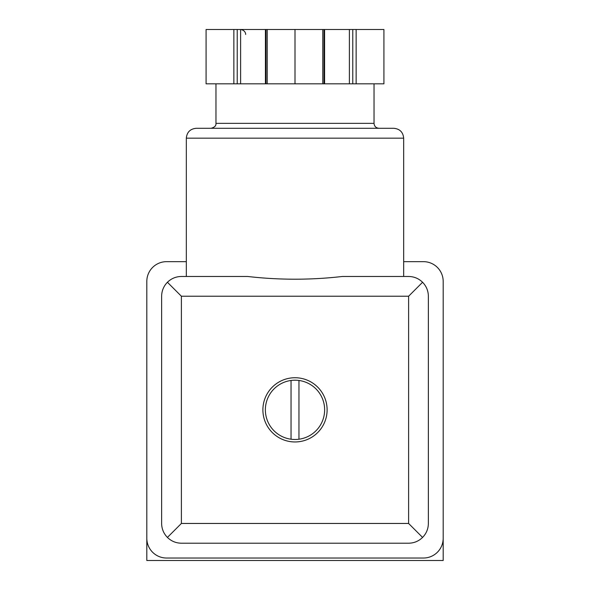 <?xml version="1.0" encoding="UTF-8"?>
<svg xmlns="http://www.w3.org/2000/svg" width="590" height="590" viewBox="0 0 590 590"><rect width="100%" height="100%" fill="white"/><g stroke="black" fill="none" stroke-linecap="round" stroke-linejoin="round"><path stroke-width="0.89" d="M146.814 282.898L146.814 560.5L443.186 560.5L443.186 282.898M352.768 83.832L265.994 83.832L265.994 29.5L383.913 29.5L383.913 83.832L352.768 83.832L352.768 29.5M233.861 83.832L233.861 29.5L206.087 29.5L206.087 83.832L265.994 83.832M291.047 380.469L291.047 439.218A29.64 29.64 0 0 1 291.047 380.469A29.64 29.64 0 0 1 324.64 409.844A29.64 29.64 0 0 1 298.953 439.218L298.953 380.469M295 441.954A32.103 32.103 0 0 1 267.196 393.788A32.103 32.103 0 0 1 322.804 393.788A32.103 32.103 0 0 1 295 441.954M181.388 276.474L247.63 276.474C279.203 280.11 310.783 280.11 342.37 276.474L408.612 276.474C414.033 276.562 418.686 278.495 422.58 282.263C426.349 286.157 428.281 290.818 428.37 296.232L428.37 523.455C428.281 528.876 426.349 533.53 422.58 537.424C418.686 541.192 414.033 543.125 408.612 543.213L181.388 543.213C175.968 543.125 171.314 541.192 167.42 537.424C163.651 533.53 161.719 528.876 161.631 523.455L161.631 296.232C161.719 290.818 163.651 286.157 167.42 282.263C171.314 278.495 175.968 276.562 181.388 276.474L245.602 276.474M344.398 276.474L403.671 276.474L403.671 138.171L186.329 138.171L186.329 276.474M186.329 261.658L166.572 261.658A19.758 19.758 0 0 0 146.814 281.415L146.814 538.272A19.758 19.758 0 0 0 166.572 558.029L423.428 558.029A19.758 19.758 0 0 0 443.186 538.272L443.186 281.415A19.758 19.758 0 0 0 423.428 261.658L403.671 261.658M422.58 282.263L408.612 296.232L181.388 296.232L167.42 282.263M181.388 296.232L181.388 523.455L167.42 537.424M422.58 537.424L408.612 523.455L408.612 296.232M291.047 439.218A29.64 29.64 0 0 0 298.953 439.218M403.671 138.171C403.081 132.167 399.791 128.878 393.788 128.288L196.212 128.288C190.209 128.878 186.919 132.167 186.329 138.171M378.972 128.288L211.028 128.288C214.568 127.388 216.213 125.744 215.969 123.354L374.031 123.354C374.326 126.349 375.97 128.001 378.972 128.288M374.031 83.832L374.031 123.354M295 83.832L295 29.5M265.994 29.5L233.861 29.5M181.388 523.455L408.612 523.455M356.139 83.832L356.139 29.5M349.391 83.832L349.391 29.5M324.581 83.832L324.581 29.5M322.774 83.832L322.774 29.5M267.226 83.832L267.226 29.5M265.419 83.832L265.419 29.5M240.609 83.832L240.609 29.5M237.232 83.832L237.232 29.5M215.969 83.832L215.969 123.354M324.006 83.832L324.006 29.5M245.602 34.441C245.801 34.655 245.846 30.363 240.668 29.5"/></g></svg>
